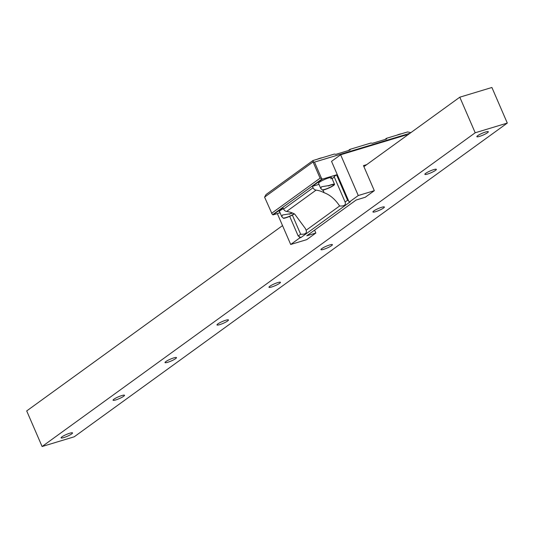 <?xml version="1.0" encoding="UTF-8"?>
<svg xmlns="http://www.w3.org/2000/svg" width="534" height="534" viewBox="0 0 534 534"><rect width="100%" height="100%" fill="white"/><g stroke="black" fill="none" stroke-linecap="round" stroke-linejoin="round"><path stroke-width="0.8" d="M282.533 225.602L26.7 410.926L42.099 446.517L74.199 436.812L507.3 123.074L491.901 87.483L459.801 97.188L475.2 132.772L507.3 123.074M363.914 166.648L459.801 97.188M42.099 446.517L475.2 132.772M487.475 132.719A6.248 1.001 -23.4 0 1 481.201 135.836A6.248 1.001 -23.4 0 1 476.855 136.677A6.248 1.001 -23.4 0 1 477.703 135.676A6.248 1.001 -23.4 0 1 483.971 132.559A6.248 1.001 -23.4 0 1 488.323 131.718A6.248 1.001 -23.4 0 1 487.475 132.719M435.504 170.373A6.248 1.001 -23.4 0 1 429.229 173.483A6.248 1.001 -23.4 0 1 424.877 174.331A6.248 1.001 -23.4 0 1 425.731 173.323A6.248 1.001 -23.4 0 1 431.999 170.213A6.248 1.001 -23.4 0 1 436.351 169.365A6.248 1.001 -23.4 0 1 435.504 170.373M383.525 208.02A6.248 1.001 -23.4 0 1 377.258 211.13A6.248 1.001 -23.4 0 1 372.906 211.978A6.248 1.001 -23.4 0 1 373.76 210.97A6.248 1.001 -23.4 0 1 380.028 207.859A6.248 1.001 -23.4 0 1 384.38 207.012A6.248 1.001 -23.4 0 1 383.525 208.02M331.554 245.667A6.248 1.001 -23.4 0 1 325.286 248.777A6.248 1.001 -23.4 0 1 320.934 249.625A6.248 1.001 -23.4 0 1 321.788 248.624A6.248 1.001 -23.4 0 1 328.056 245.506A6.248 1.001 -23.4 0 1 332.408 244.665A6.248 1.001 -23.4 0 1 331.554 245.667M279.582 283.314A6.248 1.001 -23.4 0 1 273.315 286.431A6.248 1.001 -23.4 0 1 268.962 287.279A6.248 1.001 -23.4 0 1 269.817 286.271A6.248 1.001 -23.4 0 1 276.085 283.16A6.248 1.001 -23.4 0 1 280.437 282.312A6.248 1.001 -23.4 0 1 279.582 283.314M227.611 320.967A6.248 1.001 -23.4 0 1 221.343 324.078A6.248 1.001 -23.4 0 1 216.991 324.926A6.248 1.001 -23.4 0 1 217.845 323.918A6.248 1.001 -23.4 0 1 224.113 320.807A6.248 1.001 -23.4 0 1 228.465 319.959A6.248 1.001 -23.4 0 1 227.611 320.967M175.639 358.614A6.248 1.001 -23.4 0 1 169.371 361.725A6.248 1.001 -23.4 0 1 165.019 362.573A6.248 1.001 -23.4 0 1 165.874 361.571A6.248 1.001 -23.4 0 1 172.142 358.454A6.248 1.001 -23.4 0 1 176.494 357.606A6.248 1.001 -23.4 0 1 175.639 358.614M123.668 396.261A6.248 1.001 -23.4 0 1 117.4 399.379A6.248 1.001 -23.4 0 1 113.048 400.22A6.248 1.001 -23.4 0 1 113.902 399.218A6.248 1.001 -23.4 0 1 120.17 396.108A6.248 1.001 -23.4 0 1 124.522 395.26A6.248 1.001 -23.4 0 1 123.668 396.261M71.696 433.915A6.248 1.001 -23.4 0 1 65.428 437.026A6.248 1.001 -23.4 0 1 61.076 437.873A6.248 1.001 -23.4 0 1 61.931 436.865A6.248 1.001 -23.4 0 1 68.198 433.755A6.248 1.001 -23.4 0 1 72.551 432.907A6.248 1.001 -23.4 0 1 71.696 433.915M280.076 212.759L272.981 214.902L272.2 214.221L264.584 197.133L266.059 194.53L313.004 160.52L313.171 161.862L314.499 162.122L321.568 178.456L322.349 179.137L336.574 174.838L347.567 200.23L348.615 200.831L331.534 161.361L340.632 154.773L358.267 195.537L374.321 190.685L363.467 165.613L366.684 164.639M410.432 132.946L410.379 132.485L407.562 131.945L386.563 138.293L386.643 139L372.412 143.299L370.93 143.019L349.99 149.346L350.077 150.047L335.839 154.353L334.364 154.066L313.004 160.52M348.261 150.601L349.99 149.346M384.827 139.548L386.563 138.293M264.584 197.133L313.171 161.862M410.012 133.253L314.499 162.122M410.379 132.485L410.606 132.819M313.091 161.996L320.093 178.176L321.568 178.456M271.586 213.313L320.093 178.176M348.615 200.831L349.176 202.126L358.267 195.537M406.574 135.743L406.227 134.948L340.632 154.773M349.176 202.126L350.291 201.785L300.916 237.557L299.24 236.595L299.801 237.89L300.916 237.557M314.586 230.121L315.854 233.038L306.776 235.781L356.151 200.016L365.223 197.273L374.321 190.685M272.981 214.902L282.94 207.686L283.607 209.101A3.571 2.857 54.1 0 0 286.624 211.451A24.998 20.018 54.1 0 1 294.675 214.047L305.395 228.559L306.129 230.247C307.137 233.191 305.308 234.513 300.649 234.219L298.192 236.001L299.24 236.595M306.129 230.247L339.631 205.984C344.29 206.278 346.119 204.956 345.111 202.012L347.567 200.23M299.801 237.89L290.703 244.479L306.756 239.626L315.854 233.038M277.333 213.587L290.703 244.479M283.407 208.674A7.503 1.202 156.6 0 0 280.257 210.509A7.503 1.202 156.6 0 0 279.249 211.497A7.503 1.202 156.6 0 0 279.709 211.911M332.081 178.656A9.819 1.575 156.6 0 0 334.117 176.614L336.574 174.838M322.349 179.137L312.39 186.353L318.985 184.357M330.679 178.81A7.142 1.141 156.6 0 0 331.494 177.528A7.142 1.141 156.6 0 0 326.154 178.83A7.142 1.141 156.6 0 0 319.512 182.187A7.142 1.141 156.6 0 0 318.558 183.129M298.192 236.001L289.688 216.35M272.827 214.581L322.202 178.817M312.39 186.353L313.058 187.768A3.571 2.857 54.1 0 0 316.075 190.117A24.998 20.018 54.1 0 1 324.125 192.714L322.983 190.071M339.631 205.984C335.172 199.282 330.005 194.863 324.125 192.714M345.111 202.012L334.117 176.614M300.649 234.219L292.358 215.062M322.543 190.144L320.767 188.475L321.495 186.76L328.871 185.558L328.29 185.979A6.074 0.975 -23.4 0 1 332.729 185.732A6.074 0.975 -23.4 0 1 323.123 189.724L322.543 190.144A7.142 1.141 -23.4 0 0 333.563 185.478A7.142 1.141 156.6 0 0 334.538 184.33A7.142 1.141 156.6 0 0 328.871 185.558M322.109 157.77A7.142 1.141 156.6 0 0 317.243 159.239M401.668 133.727A7.142 1.141 156.6 0 0 396.795 135.195M294.347 213.88A7.142 1.141 -23.4 0 1 283.561 218.379L281.785 216.711L282.513 214.995L289.889 213.8L289.308 214.221A6.074 0.975 -23.4 0 1 292.619 213.079M292.292 212.946A7.142 1.141 156.6 0 0 289.889 213.8M294.054 213.733A6.074 0.975 -23.4 0 1 293.747 213.967A6.074 0.975 -23.4 0 1 284.141 217.959L283.561 218.379M283.607 209.101L313.058 187.768M286.624 211.451L316.075 190.117M320.767 188.469L318.544 183.336M334.538 184.33L331.654 177.662M279.422 211.237L281.785 216.711"/></g></svg>

